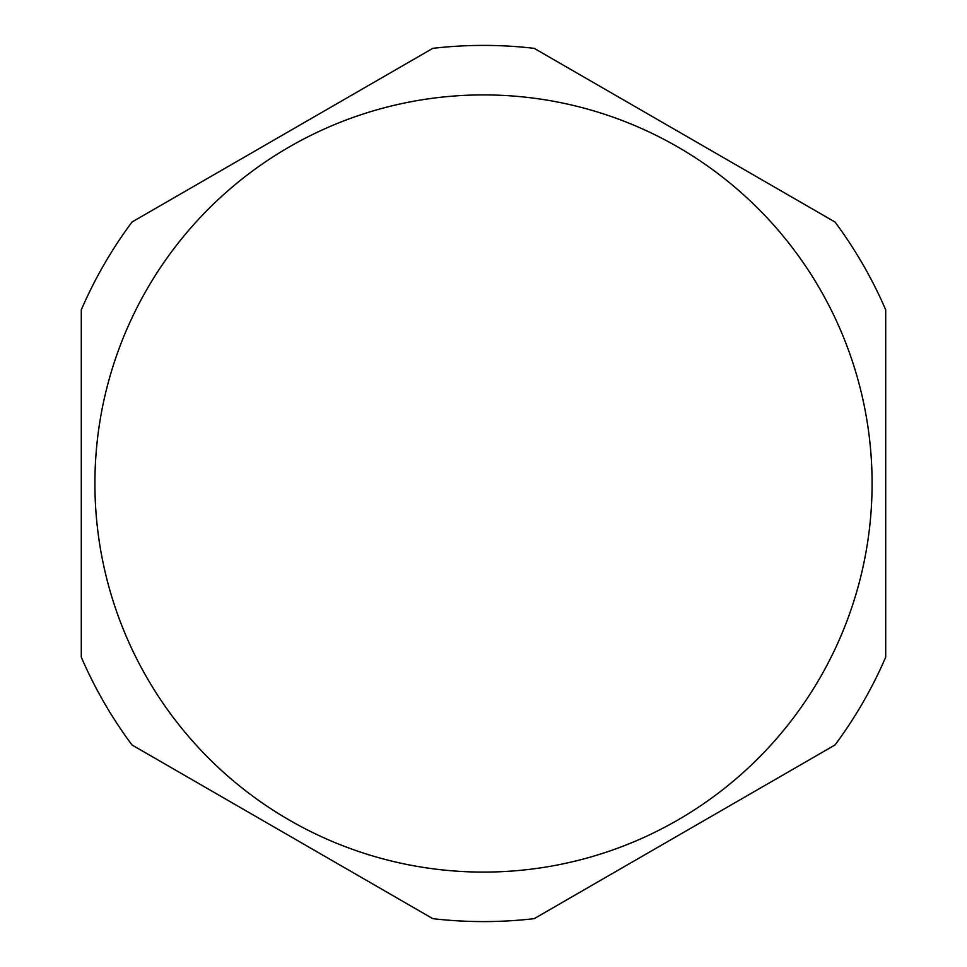 <?xml version="1.0" encoding="UTF-8"?>
<svg xmlns="http://www.w3.org/2000/svg" width="967" height="967" viewBox="0 0 967 967"><rect width="100%" height="100%" fill="white"/><g stroke="black" fill="none" stroke-linecap="round" stroke-linejoin="round"><path stroke-width="1.45" d="M132.008 222.011L432.793 48.35L132.008 222.011A438.099 438.099 0 0 0 81.288 309.839L81.288 657.161A438.099 438.099 0 0 0 132.008 744.989L432.793 918.65L132.008 744.989M834.992 744.989L534.207 918.65L834.992 744.989A438.099 438.099 0 0 0 885.712 657.161L885.712 309.839L885.712 657.161M534.207 48.35L834.992 222.011L534.207 48.35A438.099 438.099 0 0 0 432.793 48.35M432.793 918.65A438.099 438.099 0 0 0 534.207 918.65M885.712 309.839A438.099 438.099 0 0 0 834.992 222.011M81.288 657.161L81.288 309.839L81.288 657.161M483.5 94.911A388.589 388.589 0 0 0 94.911 483.5A388.589 388.589 0 0 0 483.5 872.089A388.589 388.589 0 0 0 872.089 483.5A388.589 388.589 0 0 0 483.5 94.911"/></g></svg>

